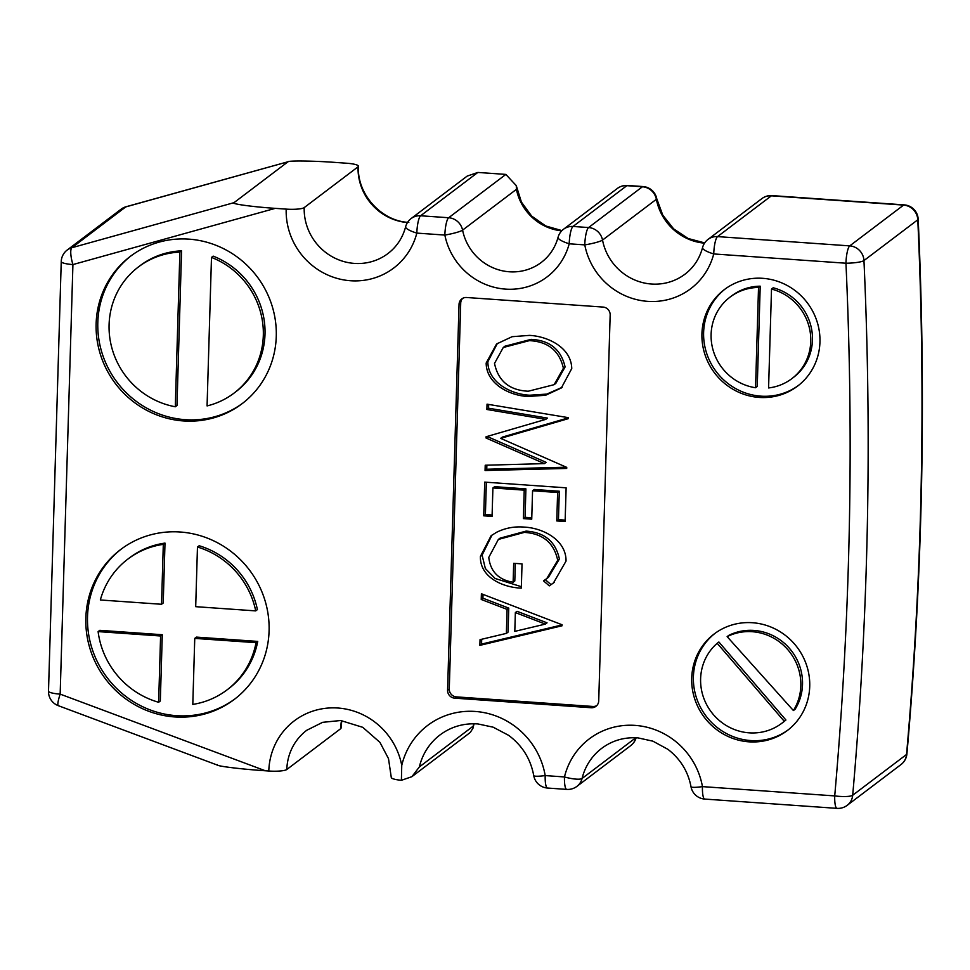 <?xml version="1.0" encoding="UTF-8"?>
<svg xmlns="http://www.w3.org/2000/svg" width="970" height="970" viewBox="0 0 970 970"><rect width="100%" height="100%" fill="white"/><g stroke="black" fill="none" stroke-linecap="round" stroke-linejoin="round"><path stroke-width="1.45" d="M188.895 239.141A92.453 88.743 -127.1 0 0 130.368 256.347A92.453 88.743 -127.1 0 0 100.637 355.19A92.453 88.743 -127.1 0 0 183.5 420.944A92.453 88.743 -127.1 0 0 242.027 403.738A92.453 88.743 -127.1 0 0 271.77 304.895A92.453 88.743 -127.1 0 0 188.895 239.141M131.217 255.716A92.453 88.743 -127.1 0 0 102.493 354.438A92.453 88.743 -127.1 0 0 185.185 419.67A92.453 88.743 -127.1 0 0 242.864 403.096M180.202 532.009A94.054 90.271 -127.1 0 0 120.668 549.517A94.054 90.271 -127.1 0 0 90.428 650.058A94.054 90.271 -127.1 0 0 174.721 716.939A94.054 90.271 -127.1 0 0 234.255 699.443A94.054 90.271 -127.1 0 0 264.495 598.89A94.054 90.271 -127.1 0 0 180.202 532.009M121.517 548.887A94.054 90.271 -127.1 0 0 92.271 649.306A94.054 90.271 -127.1 0 0 176.394 715.666A94.054 90.271 -127.1 0 0 235.092 698.8M717.194 643.28A51.434 49.373 -127.1 0 0 703.65 697.83A51.434 49.373 -127.1 0 0 749.216 732.847A51.434 49.373 -127.1 0 0 781.784 723.28A51.434 49.373 -127.1 0 0 784.245 721.28L717.194 643.28L718.879 641.995L785.918 720.007L784.245 721.28M752.49 622.728A60.576 58.139 -127.1 0 0 714.138 633.992A60.576 58.139 -127.1 0 0 694.665 698.752A60.576 58.139 -127.1 0 0 748.949 741.832A60.576 58.139 -127.1 0 0 787.301 730.555A60.576 58.139 -127.1 0 0 806.773 665.808A60.576 58.139 -127.1 0 0 752.49 622.728M714.987 633.374A60.576 58.139 -127.1 0 0 696.521 698A60.576 58.139 -127.1 0 0 750.635 740.559A60.576 58.139 -127.1 0 0 788.137 729.913M762.711 278.317A60.576 58.139 -127.1 0 0 724.36 289.594A60.576 58.139 -127.1 0 0 704.887 354.353A60.576 58.139 -127.1 0 0 759.17 397.421A60.576 58.139 -127.1 0 0 797.522 386.157A60.576 58.139 -127.1 0 0 816.995 321.397A60.576 58.139 -127.1 0 0 762.711 278.317M725.208 288.963A60.576 58.139 -127.1 0 0 706.742 353.589A60.576 58.139 -127.1 0 0 760.856 396.148A60.576 58.139 -127.1 0 0 798.359 385.502M477.822 172.454L420.628 215.764L448.661 217.741L505.843 174.418A15.047 2.716 1.7 0 0 504.157 174.285L479.471 172.551A15.047 2.716 1.7 0 0 477.822 172.454L467.188 176.091L411.11 218.565A15.047 15.047 0 0 0 405.63 226.798L405.63 226.798C402.659 237.856 396.766 246.768 387.964 253.534A53.071 50.937 -127.1 0 1 354.365 263.404A53.071 50.937 -127.1 0 1 304.204 207.604A15.047 2.716 1.7 0 1 286.186 209.12L275.262 208.356L72.92 264.567L60.164 694.12L265.38 770.774L268.799 771.017A68.846 66.081 52.9 0 1 330.443 707.918A68.846 66.081 52.9 0 1 401.75 765.415L401.398 780.304L411.898 776.679L419.355 766.943L473.19 726.154L473.069 728.021L470.28 732.447L411.898 776.679M505.843 174.418L516.283 185.622L516.428 189.344L462.581 230.132A15.047 1.904 168.7 0 1 444.854 235.067L416.833 233.103A15.047 3.359 -165.5 0 1 405.63 226.798M407.461 222.566A53.071 50.937 52.9 0 1 358.051 166.816A15.047 2.716 1.7 0 0 358.427 166.234A15.047 2.716 1.7 0 0 346.763 163.239L335.826 162.463C313.904 160.802 287.52 160.487 287.847 161.881L234 202.669C230.351 203.797 253.037 206.913 275.262 208.356M704.681 242.912L688.203 238.511L673.653 228.908L662.752 215.11L656.751 198.717A15.047 1.928 169.1 0 1 656.375 199.286L602.528 240.075A15.047 1.928 169.1 0 1 584.777 244.889L569.208 243.797A15.047 3.383 -165 0 1 558.053 237.359L558.053 237.359C555.167 247.702 549.602 256.044 541.357 262.373A50.537 48.5 -127.1 0 1 509.359 271.782A50.537 48.5 -127.1 0 1 462.581 230.132A15.047 14.441 52.9 0 0 448.661 217.741A15.047 3.237 94 0 0 444.854 235.067A65.572 62.941 52.9 0 0 505.564 289.121A65.572 62.941 52.9 0 0 569.208 243.797A15.047 3.237 -86 0 1 573.015 226.459L588.584 227.55L642.419 186.761L626.85 185.67L573.015 226.459A15.047 14.441 52.9 0 0 563.497 229.26A15.047 15.047 0 0 0 558.053 237.359M524.2 527.098C542.569 527.935 566.274 539.684 566.043 561.084L553.458 582.958L549.299 585.856L543.491 580.86L546.777 578.593L557.701 560.284C553.979 542.873 542.861 533.573 524.37 532.384L498.362 539.441L488.759 557.435C490.48 571.597 498.604 579.866 513.118 582.255L513.688 563.303L522.03 563.885L521.314 588.111C503.685 587.662 479.689 577.623 480.417 556.404L491.111 535.731L496.567 532.3C505.2 528.007 514.403 526.274 524.2 527.098M545.783 419.367L486.879 409.486L487.037 404.163L568.214 417.633L568.178 418.7L500.653 438.367L566.735 467.37L566.698 468.437L485.061 470.523L485.218 465.236L544.437 463.611L486.031 438.003L486.067 436.767L545.783 419.367L547.468 418.094L488.553 408.212L486.879 409.486M462.714 298.323A7.518 7.214 -127.1 0 0 460.714 303.101L449.268 688.979A7.518 7.214 -127.1 0 0 456.373 696.884L592.852 706.463A7.518 7.214 -127.1 0 0 596.732 705.639M486.164 363.047L496.567 343.974L512.136 336.687L529.499 335.377C547.674 336.287 571.318 347.43 571.754 368.576L561.339 387.964L545.601 395.251L528.08 396.487C509.905 395.724 486.346 384.096 486.164 363.047L487.837 361.762L497.416 343.356M483.715 515.81L484.721 482.114L566.128 487.825L565.122 521.52L556.78 520.938L557.617 492.505L532.566 490.747L531.73 519.18L523.376 518.598L524.224 490.153L492.905 487.958L492.069 516.404L483.715 515.81L485.4 514.536L486.358 482.223M481.399 593.761L562.066 624.753L562.03 625.795L479.871 645.365L480.041 639.654L506.376 633.386L507.092 609.39L481.229 599.472L481.399 593.761M341.792 720.625L341.028 728.118A15.047 2.716 -178.3 0 1 340.652 728.7L286.817 769.489A15.047 2.716 -178.3 0 1 268.799 771.017M265.38 770.774C239.796 769.101 213.364 765.718 217.328 764.615M401.398 780.304A15.047 2.716 -178.3 0 1 401.301 780.292A15.047 2.716 -178.3 0 1 391.274 777.431L388.497 758.625L379.937 742.365L362.756 727.318L340.652 720.516L322.634 722.323L306.738 730.277A53.811 51.652 -127.1 0 0 286.817 769.489M358.051 166.816L304.204 207.604M126.1 206.731A15.047 15.047 0 0 0 121.044 209.241A15.047 14.441 -127.1 0 1 125.724 206.925A15.047 3.941 74.5 0 1 126.1 206.731L288.429 161.638L125.724 206.925L71.889 247.714A15.047 3.941 74.5 0 0 72.92 264.567A15.047 2.716 1.7 0 1 61.243 261.573L48.5 691.125A15.047 2.716 1.7 0 0 60.164 694.12A15.047 2.328 110.5 0 0 58.273 705.663L217.995 765.318M610.166 314.983A7.518 7.214 -127.1 0 0 603.061 307.066L466.582 297.499A7.518 7.214 -127.1 0 0 459.04 304.374L447.582 690.252A7.518 7.214 -127.1 0 0 454.687 698.157L591.179 707.736A7.518 7.214 -127.1 0 0 598.72 700.849L610.166 314.983M419.355 766.943A60.116 57.691 -127.1 0 1 440.077 734.884C451.147 726.663 463.769 723.014 477.967 723.947L493.16 727.185L508.68 735.369C522.296 745.59 530.651 758.989 533.73 775.563L533.73 775.563A15.047 2.013 -9.7 0 0 545.188 775.588L564.467 776.946A15.047 3.322 13.7 0 0 582.073 778.473A57.351 55.047 -127.1 0 1 601.752 748.306C612.325 740.449 624.413 736.97 637.993 737.891L652.895 741.165L667.906 749.325C680.358 758.94 688.057 771.405 691.004 786.718L691.004 786.718A15.047 1.988 -10.1 0 0 702.45 786.621L834.721 795.909A15.047 2.898 5.1 0 0 852.691 795.254L906.538 754.466A15.047 2.898 5.1 0 0 906.914 753.896C922.603 576.386 926.362 398.161 918.178 219.196L918.178 219.196A15.047 2.461 177.4 0 1 917.79 219.778L863.955 260.566A15.047 2.461 177.4 0 1 845.949 263.222L713.738 253.946A15.047 3.359 -165.5 0 1 702.547 247.617L702.547 247.617C699.576 258.614 693.72 267.465 684.965 274.195A52.829 50.707 -127.1 0 1 651.525 284.028A52.829 50.707 -127.1 0 1 602.528 240.075A15.047 14.441 52.9 0 0 588.584 227.55A15.047 3.237 94 0 0 584.777 244.889A67.876 65.148 52.9 0 0 647.717 301.355A67.876 65.148 52.9 0 0 713.738 253.946A15.047 3.237 -86 0 1 717.545 236.607L849.744 245.883L903.591 205.094L771.38 195.819L717.545 236.607A15.047 14.441 52.9 0 0 708.027 239.408A15.047 15.047 0 0 0 702.547 247.629M906.914 753.896L906.914 753.896A15.047 15.047 0 0 1 901.009 764.554A15.047 14.441 -127.1 0 0 906.538 754.466A4022.36 3860.685 -127.1 0 0 917.79 219.778A15.047 14.441 -127.1 0 0 903.591 205.094A15.047 3.237 94 0 1 904.198 204.876L771.999 195.6A15.047 3.237 94 0 0 771.38 195.819A15.047 14.441 -127.1 0 0 761.862 198.62L708.027 239.408M755.557 387.733L757.243 386.46L760.213 286.186A51.155 49.094 -127.1 0 0 731.732 295.826L730.058 297.099A51.155 49.094 -127.1 0 0 713.023 349.879A51.155 49.094 -127.1 0 0 755.557 387.733L758.528 287.459A51.155 49.094 -127.1 0 0 730.058 297.099M791.835 378.652L793.521 377.366A51.155 49.094 -127.1 0 0 811.199 327.181A51.155 49.094 -127.1 0 0 773.199 287.787L771.514 289.06L768.579 387.951A51.155 49.094 -127.1 0 0 791.835 378.652A51.155 49.094 -127.1 0 0 809.513 328.466A51.155 49.094 -127.1 0 0 771.514 289.06M760.213 286.186L758.528 287.459M781.784 723.28L783.469 722.007A51.434 49.373 -127.1 0 0 785.918 720.007M793.411 710.549L795.097 709.276A51.434 49.373 -127.1 0 0 788.937 647.778A51.434 49.373 -127.1 0 0 728.809 635.362L727.136 636.635L793.411 710.549A51.434 49.373 -127.1 0 0 787.252 649.051A51.434 49.373 -127.1 0 0 727.136 636.635M158.631 702.28L160.317 701.007L162.281 634.719L99.801 630.33L98.115 631.603A82.074 78.776 -127.1 0 0 158.631 702.28L160.596 635.993L98.115 631.603M227.016 689.9L228.702 688.627A82.074 78.776 -127.1 0 0 257.729 641.412L196.437 637.108L194.752 638.393L192.8 704.414A82.074 78.776 -127.1 0 0 227.016 689.9A82.074 78.776 -127.1 0 0 256.044 642.686L194.752 638.393M161.541 604.274L163.215 603L164.997 543.091A82.074 78.776 -127.1 0 0 129.58 557.786L127.907 559.059A82.074 78.776 -127.1 0 0 100.334 599.981L161.541 604.274L163.312 544.364A82.074 78.776 -127.1 0 0 127.907 559.059M255.728 610.894L257.402 609.609A82.074 78.776 -127.1 0 0 199.153 545.746L197.468 547.019L195.697 606.674L255.728 610.894A82.074 78.776 -127.1 0 0 197.468 547.019M164.997 543.091L163.312 544.364M257.729 641.412L256.044 642.686M162.281 634.719L160.596 635.993M175.303 406.769L176.976 405.496L181.572 250.83A79.152 75.975 -127.1 0 0 140.08 265.671L138.407 266.956A79.152 75.975 -127.1 0 0 111.708 347.357A79.152 75.975 -127.1 0 0 175.303 406.769L179.887 252.103A79.152 75.975 -127.1 0 0 138.407 266.956M234 393.141L235.686 391.868A79.152 75.975 -127.1 0 0 263.961 318.839A79.152 75.975 -127.1 0 0 213.17 256.128L211.484 257.414L207.071 405.921A79.152 75.975 -127.1 0 0 234 393.141A79.152 75.975 -127.1 0 0 262.276 320.112A79.152 75.975 -127.1 0 0 211.484 257.414M181.572 250.83L179.887 252.103M562.163 387.321L546.765 394.099L529.765 395.214L528.08 396.487M529.765 395.214C511.59 394.45 488.031 382.823 487.837 361.762M554.137 384.666L555.822 383.392L565.086 366.975C561.084 349.491 549.747 340.3 531.063 339.367L504.946 346.217L503.272 347.49L494.518 363.411C498.204 381.04 509.456 390.316 528.25 391.225L554.137 384.666L563.4 368.248C559.399 350.776 548.062 341.573 529.377 340.64L503.272 347.49M565.086 366.975L563.4 368.248M531.063 339.367L529.377 340.64M488.553 408.212L488.674 404.441M568.202 417.912L502.339 437.094L500.653 438.367M566.383 467.213L486.746 469.25L485.061 470.523M486.746 469.25L486.867 465.2M486.031 438.003L487.704 436.73L546.122 462.338L544.437 463.611M565.17 520.138L558.453 519.665L556.78 520.938M558.453 519.665L559.302 491.232L557.617 492.505M559.302 491.232L534.252 489.474L532.566 490.747M531.766 517.798L525.061 517.325L523.376 518.598M525.061 517.325L525.91 488.88L524.224 490.153M525.91 488.88L494.591 486.685L492.905 487.958M492.105 515.009L485.4 514.536M554.27 582.339L549.299 585.856M550.972 584.583L545.273 579.672M546.777 578.593L548.462 577.308L559.387 559.011L557.701 560.284M559.387 559.011C555.652 541.599 544.546 532.3 526.055 531.111L524.37 532.384M526.055 531.111L500.047 538.168L498.362 539.441M515.325 563.412L514.803 580.981L513.118 582.255M521.363 586.692L495.124 578.484L485.352 568.541L482.102 555.119L480.417 556.404M482.102 555.119L491.984 535.088M562.054 624.922L481.556 644.092L479.871 645.365M481.556 644.092L481.702 639.266M507.092 609.39L508.765 608.117L508.062 632.113L506.376 633.386M508.765 608.117L482.914 598.187L481.229 599.472M482.914 598.187L483.036 594.38M545.358 624.098L547.044 622.825L517.046 611.306L515.361 612.579L514.803 631.373L545.358 624.098L515.361 612.579M561.703 230.86A50.537 48.5 52.9 0 1 516.428 189.344M704.511 243.167A52.829 50.707 52.9 0 1 656.375 199.286A15.047 14.441 52.9 0 0 642.419 186.761A15.047 3.237 -86 0 1 643.037 186.555L627.469 185.464A15.047 3.237 94 0 0 626.85 185.67A15.047 14.441 52.9 0 0 617.332 188.471L563.497 229.26M411.11 218.565A15.047 14.441 -127.1 0 1 420.628 215.764A15.047 3.237 94 0 0 416.833 233.103A68.118 65.378 52.9 0 1 350.558 280.742A68.118 65.378 52.9 0 1 286.186 209.12M401.75 765.415A75.151 72.132 52.9 0 1 475.264 711.459A75.151 72.132 52.9 0 1 545.188 775.588A15.047 3.237 -86 0 0 547.504 788.04L566.783 789.398A15.047 15.047 0 0 0 576.92 786.379A15.047 14.441 52.9 0 0 582.073 778.473L635.811 737.758M566.783 789.398A15.047 3.237 94 0 1 564.467 776.946A72.398 69.488 52.9 0 1 635.132 725.39A72.398 69.488 52.9 0 1 702.45 786.621A15.047 3.237 94 0 0 704.766 799.074A15.047 15.047 0 0 1 691.004 786.718M704.766 799.074L837.037 808.362A15.047 3.237 94 0 1 834.721 795.909A4007.312 3846.244 -127.1 0 0 845.949 263.222A15.047 3.237 -86 0 1 849.744 245.883A15.047 14.441 -127.1 0 1 863.955 260.566A4022.36 3860.685 52.9 0 1 852.691 795.254A15.047 14.441 52.9 0 1 847.174 805.342L901.009 764.554M121.044 209.241L67.197 250.03A15.047 14.441 52.9 0 1 71.889 247.714L234 202.669M473.19 726.154A60.116 57.691 52.9 0 1 473.809 723.765M340.652 728.7A53.811 51.652 52.9 0 1 341.525 720.589M635.896 737.77A15.047 14.441 52.9 0 1 630.755 745.59L576.92 786.379M592.852 706.463L591.179 707.736M456.373 696.884L454.687 698.157M449.268 688.979L447.582 690.252M460.714 303.101L459.04 304.374M561.945 230.605L545.746 225.974L531.633 216.067L521.399 202.051L516.27 185.622M408.819 222.397C381.392 221.354 356.754 194.048 358.427 166.234M48.5 691.125A15.047 15.047 0 0 0 58.273 705.663M67.197 250.03A15.047 15.047 0 0 0 61.243 261.573M837.037 808.362A15.047 15.047 0 0 0 847.174 805.342M771.999 195.6A15.047 15.047 0 0 0 761.862 198.62M918.178 219.196A15.047 15.047 0 0 0 904.198 204.876M656.751 198.717A15.047 15.047 0 0 0 643.037 186.555M627.469 185.464A15.047 15.047 0 0 0 617.332 188.471M533.73 775.563A15.047 15.047 0 0 0 547.504 788.04M473.057 728.021L474.039 723.765M630.755 745.59A15.047 15.047 0 0 0 636.126 737.77"/></g></svg>
